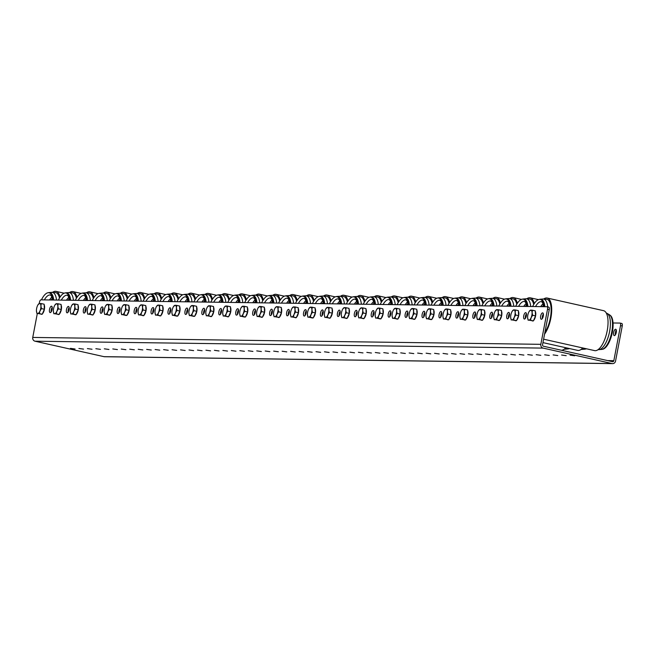 <?xml version="1.0" encoding="UTF-8"?>
<svg xmlns="http://www.w3.org/2000/svg" width="655" height="655" viewBox="0 0 655 655"><rect width="100%" height="100%" fill="white"/><g stroke="black" fill="none" stroke-linecap="round" stroke-linejoin="round"><path stroke-width="0.98" d="M615.585 329.236A3.259 1.269 102.6 0 1 615.692 329.244A3.259 1.269 102.6 0 1 616.249 332.576A3.259 1.269 102.6 0 1 614.365 335.622A3.259 1.269 102.6 0 1 614.267 335.614A3.259 1.269 102.6 0 1 613.71 332.281A3.259 1.269 102.6 0 1 615.585 329.236M541.366 319.272A3.259 1.269 -77.4 0 0 543.241 316.218A3.259 1.269 -77.4 0 0 542.684 312.885A3.259 1.269 -77.4 0 0 542.586 312.877A3.259 1.269 -77.4 0 0 540.702 315.923A3.259 1.269 -77.4 0 0 541.259 319.255A3.259 1.269 -77.4 0 0 541.366 319.272M524.426 319.042A3.259 1.269 -77.4 0 0 526.309 315.988A3.259 1.269 -77.4 0 0 525.752 312.656A3.259 1.269 -77.4 0 0 525.646 312.648A3.259 1.269 -77.4 0 0 523.771 315.694A3.259 1.269 -77.4 0 0 524.327 319.026A3.259 1.269 -77.4 0 0 524.426 319.042M507.494 318.805A3.259 1.269 -77.4 0 0 509.369 315.759A3.259 1.269 -77.4 0 0 508.812 312.427A3.259 1.269 -77.4 0 0 508.714 312.419A3.259 1.269 -77.4 0 0 506.831 315.464A3.259 1.269 -77.4 0 0 507.388 318.797A3.259 1.269 -77.4 0 0 507.494 318.805M490.554 318.576A3.259 1.269 -77.4 0 0 492.437 315.53A3.259 1.269 -77.4 0 0 491.88 312.198A3.259 1.269 -77.4 0 0 491.774 312.189A3.259 1.269 -77.4 0 0 489.899 315.235A3.259 1.269 -77.4 0 0 490.456 318.567A3.259 1.269 -77.4 0 0 490.554 318.576M473.622 318.346A3.259 1.269 -77.4 0 0 475.497 315.301A3.259 1.269 -77.4 0 0 474.941 311.968A3.259 1.269 -77.4 0 0 474.842 311.96A3.259 1.269 -77.4 0 0 472.959 315.006A3.259 1.269 -77.4 0 0 473.516 318.338A3.259 1.269 -77.4 0 0 473.622 318.346M456.682 318.117A3.259 1.269 -77.4 0 0 458.566 315.071A3.259 1.269 -77.4 0 0 458.009 311.739A3.259 1.269 -77.4 0 0 457.902 311.731A3.259 1.269 -77.4 0 0 456.027 314.777A3.259 1.269 -77.4 0 0 456.584 318.109A3.259 1.269 -77.4 0 0 456.682 318.117M439.751 317.888A3.259 1.269 -77.4 0 0 441.626 314.842A3.259 1.269 -77.4 0 0 441.069 311.51A3.259 1.269 -77.4 0 0 440.971 311.502A3.259 1.269 -77.4 0 0 439.087 314.547A3.259 1.269 -77.4 0 0 439.644 317.88A3.259 1.269 -77.4 0 0 439.751 317.888M422.811 317.659A3.259 1.269 -77.4 0 0 424.694 314.613A3.259 1.269 -77.4 0 0 424.137 311.281A3.259 1.269 -77.4 0 0 424.031 311.264A3.259 1.269 -77.4 0 0 422.156 314.318A3.259 1.269 -77.4 0 0 422.712 317.65A3.259 1.269 -77.4 0 0 422.811 317.659M405.879 317.429A3.259 1.269 -77.4 0 0 407.754 314.384A3.259 1.269 -77.4 0 0 407.197 311.051A3.259 1.269 -77.4 0 0 407.099 311.035A3.259 1.269 -77.4 0 0 405.216 314.089A3.259 1.269 -77.4 0 0 405.772 317.421A3.259 1.269 -77.4 0 0 405.879 317.429M388.939 317.2A3.259 1.269 -77.4 0 0 390.822 314.154A3.259 1.269 -77.4 0 0 390.265 310.822A3.259 1.269 -77.4 0 0 390.159 310.806A3.259 1.269 -77.4 0 0 388.284 313.86A3.259 1.269 -77.4 0 0 388.841 317.184A3.259 1.269 -77.4 0 0 388.939 317.2M372.007 316.971A3.259 1.269 -77.4 0 0 373.882 313.925A3.259 1.269 -77.4 0 0 373.325 310.593A3.259 1.269 -77.4 0 0 373.227 310.576A3.259 1.269 -77.4 0 0 371.344 313.622A3.259 1.269 -77.4 0 0 371.901 316.954A3.259 1.269 -77.4 0 0 372.007 316.971M355.067 316.742A3.259 1.269 -77.4 0 0 356.95 313.696A3.259 1.269 -77.4 0 0 356.394 310.364A3.259 1.269 -77.4 0 0 356.287 310.347A3.259 1.269 -77.4 0 0 354.412 313.393A3.259 1.269 -77.4 0 0 354.969 316.725A3.259 1.269 -77.4 0 0 355.067 316.742M338.136 316.512A3.259 1.269 -77.4 0 0 340.01 313.458A3.259 1.269 -77.4 0 0 339.454 310.134A3.259 1.269 -77.4 0 0 339.356 310.118A3.259 1.269 -77.4 0 0 337.472 313.164A3.259 1.269 -77.4 0 0 338.029 316.496A3.259 1.269 -77.4 0 0 338.136 316.512M321.196 316.283A3.259 1.269 -77.4 0 0 323.079 313.229A3.259 1.269 -77.4 0 0 322.522 309.897A3.259 1.269 -77.4 0 0 322.416 309.889A3.259 1.269 -77.4 0 0 320.541 312.934A3.259 1.269 -77.4 0 0 321.097 316.267A3.259 1.269 -77.4 0 0 321.196 316.283M304.264 316.054A3.259 1.269 -77.4 0 0 306.139 313A3.259 1.269 -77.4 0 0 305.582 309.668A3.259 1.269 -77.4 0 0 305.484 309.659A3.259 1.269 -77.4 0 0 303.601 312.705A3.259 1.269 -77.4 0 0 304.157 316.037A3.259 1.269 -77.4 0 0 304.264 316.054M287.324 315.816A3.259 1.269 -77.4 0 0 289.207 312.771A3.259 1.269 -77.4 0 0 288.65 309.438A3.259 1.269 -77.4 0 0 288.544 309.43A3.259 1.269 -77.4 0 0 286.669 312.476A3.259 1.269 -77.4 0 0 287.218 315.808A3.259 1.269 -77.4 0 0 287.324 315.816M270.392 315.587A3.259 1.269 -77.4 0 0 272.267 312.541A3.259 1.269 -77.4 0 0 271.71 309.209A3.259 1.269 -77.4 0 0 271.612 309.201A3.259 1.269 -77.4 0 0 269.729 312.247A3.259 1.269 -77.4 0 0 270.286 315.579A3.259 1.269 -77.4 0 0 270.392 315.587M253.452 315.358A3.259 1.269 -77.4 0 0 255.335 312.312A3.259 1.269 -77.4 0 0 254.779 308.98A3.259 1.269 -77.4 0 0 254.672 308.972A3.259 1.269 -77.4 0 0 252.797 312.017A3.259 1.269 -77.4 0 0 253.346 315.35A3.259 1.269 -77.4 0 0 253.452 315.358M236.52 315.129A3.259 1.269 -77.4 0 0 238.395 312.083A3.259 1.269 -77.4 0 0 237.839 308.751A3.259 1.269 -77.4 0 0 237.74 308.742A3.259 1.269 -77.4 0 0 235.857 311.788A3.259 1.269 -77.4 0 0 236.414 315.12A3.259 1.269 -77.4 0 0 236.52 315.129M219.581 314.899A3.259 1.269 -77.4 0 0 221.464 311.854A3.259 1.269 -77.4 0 0 220.907 308.521A3.259 1.269 -77.4 0 0 220.8 308.513A3.259 1.269 -77.4 0 0 218.917 311.559A3.259 1.269 -77.4 0 0 219.474 314.891A3.259 1.269 -77.4 0 0 219.581 314.899M202.649 314.67A3.259 1.269 -77.4 0 0 204.524 311.624A3.259 1.269 -77.4 0 0 203.967 308.292A3.259 1.269 -77.4 0 0 203.861 308.284A3.259 1.269 -77.4 0 0 201.986 311.33A3.259 1.269 -77.4 0 0 202.542 314.662A3.259 1.269 -77.4 0 0 202.649 314.67M185.709 314.441A3.259 1.269 -77.4 0 0 187.592 311.395A3.259 1.269 -77.4 0 0 187.035 308.063A3.259 1.269 -77.4 0 0 186.929 308.046A3.259 1.269 -77.4 0 0 185.046 311.1A3.259 1.269 -77.4 0 0 185.602 314.433A3.259 1.269 -77.4 0 0 185.709 314.441M168.777 314.212A3.259 1.269 -77.4 0 0 170.652 311.166A3.259 1.269 -77.4 0 0 170.095 307.834A3.259 1.269 -77.4 0 0 169.989 307.817A3.259 1.269 -77.4 0 0 168.114 310.871A3.259 1.269 -77.4 0 0 168.671 314.203A3.259 1.269 -77.4 0 0 168.777 314.212M151.837 313.982A3.259 1.269 -77.4 0 0 153.72 310.937A3.259 1.269 -77.4 0 0 153.164 307.604A3.259 1.269 -77.4 0 0 153.057 307.588A3.259 1.269 -77.4 0 0 151.174 310.642A3.259 1.269 -77.4 0 0 151.731 313.966A3.259 1.269 -77.4 0 0 151.837 313.982M134.897 313.753A3.259 1.269 -77.4 0 0 136.78 310.707A3.259 1.269 -77.4 0 0 136.224 307.375A3.259 1.269 -77.4 0 0 136.117 307.359A3.259 1.269 -77.4 0 0 134.242 310.404A3.259 1.269 -77.4 0 0 134.799 313.737A3.259 1.269 -77.4 0 0 134.897 313.753M117.966 313.524A3.259 1.269 -77.4 0 0 119.849 310.478A3.259 1.269 -77.4 0 0 119.292 307.146A3.259 1.269 -77.4 0 0 119.185 307.13A3.259 1.269 -77.4 0 0 117.302 310.175A3.259 1.269 -77.4 0 0 117.859 313.508A3.259 1.269 -77.4 0 0 117.966 313.524M101.026 313.295A3.259 1.269 -77.4 0 0 102.909 310.241A3.259 1.269 -77.4 0 0 102.352 306.917A3.259 1.269 -77.4 0 0 102.245 306.9A3.259 1.269 -77.4 0 0 100.371 309.946A3.259 1.269 -77.4 0 0 100.927 313.278A3.259 1.269 -77.4 0 0 101.026 313.295M84.094 313.065A3.259 1.269 -77.4 0 0 85.969 310.011A3.259 1.269 -77.4 0 0 85.42 306.679A3.259 1.269 -77.4 0 0 85.314 306.671A3.259 1.269 -77.4 0 0 83.431 309.717A3.259 1.269 -77.4 0 0 83.987 313.049A3.259 1.269 -77.4 0 0 84.094 313.065M67.154 312.836A3.259 1.269 -77.4 0 0 69.037 309.782A3.259 1.269 -77.4 0 0 68.48 306.45A3.259 1.269 -77.4 0 0 68.374 306.442A3.259 1.269 -77.4 0 0 66.499 309.488A3.259 1.269 -77.4 0 0 67.056 312.82A3.259 1.269 -77.4 0 0 67.154 312.836M50.222 312.599A3.259 1.269 -77.4 0 0 52.097 309.553A3.259 1.269 -77.4 0 0 51.54 306.221A3.259 1.269 -77.4 0 0 51.442 306.212A3.259 1.269 -77.4 0 0 49.559 309.258A3.259 1.269 -77.4 0 0 50.116 312.591A3.259 1.269 -77.4 0 0 50.222 312.599M574.697 355.788L570.063 355.141L574.697 355.788M566.223 355.673L561.597 355.026L566.223 355.673M557.757 355.559L553.123 354.912L557.757 355.559M549.291 355.444L544.657 354.797L549.291 355.444M540.825 355.329L536.191 354.683L540.825 355.329M532.351 355.215L527.725 354.568L532.351 355.215M523.885 355.1L519.251 354.453L523.885 355.1M515.419 354.985L510.785 354.339L515.419 354.985M506.954 354.871L502.319 354.224L506.954 354.871M498.48 354.756L493.854 354.109L498.48 354.756M490.014 354.642L485.38 353.995L490.014 354.642M481.548 354.527L476.914 353.88L481.548 354.527M473.082 354.412L468.448 353.765L473.082 354.412M464.608 354.298L459.982 353.651L464.608 354.298M456.142 354.183L451.508 353.536L456.142 354.183M447.676 354.068L443.042 353.422L447.676 354.068M439.21 353.954L434.576 353.307L439.21 353.954M430.736 353.839L426.11 353.192L430.736 353.839M422.27 353.725L417.636 353.078L422.27 353.725M413.804 353.61L409.17 352.963L413.804 353.61M405.339 353.495L400.704 352.849L405.339 353.495M396.865 353.381L392.23 352.734L396.865 353.381M388.399 353.266L383.764 352.619L388.399 353.266M379.933 353.151L375.299 352.505L379.933 353.151M371.467 353.037L366.833 352.39L371.467 353.037M362.993 352.922L358.359 352.275L362.993 352.922M354.527 352.808L349.893 352.153L354.527 352.808M346.061 352.693L341.427 352.038L346.061 352.693M337.595 352.57L332.961 351.923L337.595 352.57M329.121 352.456L324.487 351.809L329.121 352.456M320.655 352.341L316.021 351.694L320.655 352.341M312.189 352.226L307.555 351.579L312.189 352.226M303.715 352.112L299.089 351.465L303.715 352.112M295.249 351.997L290.615 351.35L295.249 351.997M286.784 351.882L282.149 351.236L286.784 351.882M278.318 351.768L273.684 351.121L278.318 351.768M269.844 351.653L265.218 351.006L269.844 351.653M261.378 351.538L256.744 350.892L261.378 351.538M252.912 351.424L248.278 350.777L252.912 351.424M244.446 351.309L239.812 350.662L244.446 351.309M235.972 351.195L231.346 350.548L235.972 351.195M227.506 351.08L222.872 350.433L227.506 351.08M219.04 350.965L214.406 350.319L219.04 350.965M210.574 350.851L205.94 350.204L210.574 350.851M202.1 350.736L197.474 350.089L202.1 350.736M193.634 350.622L189 349.975L193.634 350.622M185.168 350.507L180.534 349.86L185.168 350.507M176.703 350.392L172.069 349.745L176.703 350.392M168.229 350.278L163.594 349.631L168.229 350.278M159.763 350.163L155.129 349.516L159.763 350.163M151.297 350.048L146.663 349.402L151.297 350.048M142.831 349.934L138.197 349.287L142.831 349.934M134.357 349.819L129.723 349.172L134.357 349.819M125.891 349.704L121.257 349.058L125.891 349.704M117.425 349.59L112.791 348.935L117.425 349.59M108.959 349.475L104.325 348.82L108.959 349.475M100.485 349.352L95.851 348.706L100.485 349.352M92.019 349.238L87.385 348.591L92.019 349.238M83.553 349.123L78.919 348.476L83.553 349.123M75.079 349.009L70.453 348.362L75.079 349.009M104.006 356.664L612.081 363.558A3.201 2.939 90.8 0 0 612.638 363.623L104.563 356.729A3.201 2.939 -89.2 0 1 104.006 356.664L35.026 341.206A3.201 2.939 -89.2 0 1 32.75 337.431L37.294 313.63M612.081 363.558L543.11 348.108L35.026 341.206M612.638 363.623A3.201 2.939 90.8 0 0 615.553 361.069L622.25 325.977L620.522 325.592L613.833 360.684A1.277 1.171 90.8 0 1 612.441 361.675L543.462 346.225A1.277 1.171 90.8 0 1 542.553 344.71L549.25 309.627L547.523 309.234L540.833 344.325A3.201 2.939 90.8 0 0 543.11 348.108M39.226 303.462L39.447 302.34A2.563 0.999 -77.4 0 1 40.938 299.851L546.982 306.72A2.563 0.999 -77.4 0 1 547.064 306.728L548.792 307.113A2.563 0.999 102.6 0 1 549.25 309.627M547.523 309.234A2.563 0.999 -77.4 0 0 547.064 306.728M52.203 307.31A3.259 1.269 -77.4 0 0 51.18 311.895M547.146 306.753L548.71 307.105A2.563 0.999 102.6 0 1 548.792 307.113M69.143 307.539A3.259 1.269 -77.4 0 0 68.12 312.124M86.075 307.768A3.259 1.269 -77.4 0 0 85.052 312.353M103.015 307.997A3.259 1.269 -77.4 0 0 101.992 312.582M119.947 308.227A3.259 1.269 -77.4 0 0 118.923 312.812M136.887 308.456A3.259 1.269 -77.4 0 0 135.863 313.041M153.819 308.685A3.259 1.269 -77.4 0 0 152.795 313.27M170.758 308.914A3.259 1.269 -77.4 0 0 169.735 313.499M187.69 309.152A3.259 1.269 -77.4 0 0 186.667 313.729M204.63 309.381A3.259 1.269 -77.4 0 0 203.607 313.958M221.57 309.61A3.259 1.269 -77.4 0 0 220.538 314.187M238.502 309.84A3.259 1.269 -77.4 0 0 237.478 314.416M255.442 310.069A3.259 1.269 -77.4 0 0 254.41 314.646M272.374 310.298A3.259 1.269 -77.4 0 0 271.35 314.875M289.313 310.527A3.259 1.269 -77.4 0 0 288.282 315.112M306.245 310.757A3.259 1.269 -77.4 0 0 305.222 315.342M323.185 310.986A3.259 1.269 -77.4 0 0 322.154 315.571M340.117 311.215A3.259 1.269 -77.4 0 0 339.094 315.8M357.057 311.444A3.259 1.269 -77.4 0 0 356.025 316.029M373.989 311.674A3.259 1.269 -77.4 0 0 372.965 316.259M390.929 311.903A3.259 1.269 -77.4 0 0 389.897 316.488M407.86 312.132A3.259 1.269 -77.4 0 0 406.837 316.717M424.8 312.369A3.259 1.269 -77.4 0 0 423.769 316.946M441.732 312.599A3.259 1.269 -77.4 0 0 440.709 317.176M458.672 312.828A3.259 1.269 -77.4 0 0 457.64 317.405M475.604 313.057A3.259 1.269 -77.4 0 0 474.58 317.634M492.544 313.286A3.259 1.269 -77.4 0 0 491.512 317.863M509.475 313.516A3.259 1.269 -77.4 0 0 508.452 318.093M526.415 313.745A3.259 1.269 -77.4 0 0 525.384 318.33M543.347 313.974A3.259 1.269 -77.4 0 0 542.324 318.559M620.146 323.111L621.71 323.455A2.563 0.999 102.6 0 1 621.792 323.472A2.563 0.999 102.6 0 1 622.25 325.977M616.355 330.333A3.259 1.269 -77.4 0 0 615.323 334.91M620.522 325.592A2.563 0.999 -77.4 0 0 620.072 323.079A2.563 0.999 -77.4 0 0 619.99 323.071L613.047 322.981M41.764 314.236A5.117 1.998 102.6 0 1 41.404 314.302A5.117 1.998 102.6 0 1 41.24 314.285A5.117 1.998 102.6 0 1 41.093 314.236M44.18 304.911A5.117 1.998 102.6 0 1 44.384 309.389A5.117 1.998 102.6 0 1 42.436 313.77M41.224 303.56L39.644 303.453A5.117 1.998 102.6 0 1 40.921 305.983L41.224 303.56L44.147 304.215L44.368 309.25L42.231 314.244L37.728 313.483A5.117 1.998 102.6 0 1 36.492 311.543A5.117 1.998 102.6 0 1 36.443 310.953A5.117 1.998 102.6 0 1 37.401 305.934A5.117 1.998 -77.4 0 1 38.015 304.755L38.055 304.69M39.963 311.002A5.117 1.998 102.6 0 1 37.728 313.483L39.308 313.589L39.963 311.002L41.445 308.595L40.921 305.983A5.117 1.998 102.6 0 1 39.963 311.002M38.113 304.6L39.644 303.453A5.117 1.998 -77.4 0 0 38.015 304.755M36.443 310.953L36.967 313.557M42.231 314.244L39.308 313.589M44.368 309.25L41.445 308.595M48.273 292.711A17.914 6.984 102.6 0 1 49.019 292.564A17.914 6.984 102.6 0 1 53.694 300.023M41.453 299.859A17.595 6.861 102.6 0 1 49.084 292.769A17.595 6.861 102.6 0 1 52.834 300.015M49.436 292.875A17.595 6.861 102.6 0 1 49.805 292.932A17.595 6.861 102.6 0 1 53.538 300.023M52.613 292.302A20.469 7.983 102.6 0 1 56.035 291.377A20.469 7.983 102.6 0 1 60.006 297.206M53.604 292.891A19.192 7.483 102.6 0 1 59.466 298.066M65.205 292.941A17.914 6.984 102.6 0 1 65.959 292.793A17.914 6.984 102.6 0 1 70.634 300.252M58.393 300.088A17.595 6.861 102.6 0 1 66.016 292.998A17.595 6.861 102.6 0 1 69.774 300.244M66.376 293.104A17.595 6.861 102.6 0 1 66.736 293.162A17.595 6.861 102.6 0 1 70.47 300.252M69.545 292.531A20.469 7.983 102.6 0 1 72.975 291.606A20.469 7.983 102.6 0 1 76.938 297.435M70.535 293.121A19.192 7.483 102.6 0 1 76.406 298.295M82.145 293.17A17.914 6.984 102.6 0 1 82.89 293.022A17.914 6.984 102.6 0 1 87.565 300.481M75.333 300.317A17.595 6.861 102.6 0 1 82.956 293.227A17.595 6.861 102.6 0 1 86.706 300.473M83.308 293.334A17.595 6.861 102.6 0 1 83.676 293.391A17.595 6.861 102.6 0 1 87.41 300.481M86.485 292.76A20.469 7.983 102.6 0 1 89.907 291.835A20.469 7.983 102.6 0 1 93.878 297.665M87.475 293.35A19.192 7.483 102.6 0 1 93.346 298.524M99.085 293.399A17.914 6.984 102.6 0 1 99.83 293.252A17.914 6.984 102.6 0 1 104.505 300.71M92.265 300.547A17.595 6.861 102.6 0 1 99.896 293.456A17.595 6.861 102.6 0 1 103.646 300.702M100.248 293.563A17.595 6.861 102.6 0 1 100.608 293.62A17.595 6.861 102.6 0 1 104.35 300.71M103.424 292.99A20.469 7.983 102.6 0 1 106.847 292.065A20.469 7.983 102.6 0 1 110.81 297.894M104.407 293.579A19.192 7.483 102.6 0 1 110.277 298.754M116.017 293.628A17.914 6.984 102.6 0 1 116.762 293.481A17.914 6.984 102.6 0 1 121.437 300.94M109.205 300.776A17.595 6.861 102.6 0 1 116.827 293.686A17.595 6.861 102.6 0 1 120.577 300.932M117.188 293.792A17.595 6.861 102.6 0 1 117.548 293.849A17.595 6.861 102.6 0 1 121.281 300.94M120.356 293.219A20.469 7.983 102.6 0 1 123.787 292.294A20.469 7.983 102.6 0 1 127.75 298.123M121.347 293.808A19.192 7.483 102.6 0 1 127.217 298.983M132.957 293.858A17.914 6.984 102.6 0 1 133.702 293.71A17.914 6.984 102.6 0 1 138.377 301.169M126.137 301.005A17.595 6.861 102.6 0 1 133.767 293.915A17.595 6.861 102.6 0 1 137.517 301.161M134.119 294.021A17.595 6.861 102.6 0 1 134.488 294.079A17.595 6.861 102.6 0 1 138.221 301.169M137.296 293.448A20.469 7.983 102.6 0 1 140.719 292.523A20.469 7.983 102.6 0 1 144.689 298.352M138.287 294.038A19.192 7.483 102.6 0 1 144.157 299.212M149.889 294.095A17.914 6.984 102.6 0 1 150.642 293.939A17.914 6.984 102.6 0 1 155.317 301.398M143.077 301.235A17.595 6.861 102.6 0 1 150.707 294.152A17.595 6.861 102.6 0 1 154.457 301.39M151.059 294.251A17.595 6.861 102.6 0 1 151.42 294.308A17.595 6.861 102.6 0 1 155.161 301.398M154.236 293.677A20.469 7.983 102.6 0 1 157.659 292.752A20.469 7.983 102.6 0 1 161.621 298.582M155.219 294.267A19.192 7.483 102.6 0 1 161.089 299.441M166.828 294.324A17.914 6.984 102.6 0 1 167.574 294.169A17.914 6.984 102.6 0 1 172.249 301.627M160.017 301.464A17.595 6.861 102.6 0 1 167.639 294.382A17.595 6.861 102.6 0 1 171.389 301.619M167.991 294.48A17.595 6.861 102.6 0 1 168.36 294.537A17.595 6.861 102.6 0 1 172.093 301.627M171.168 293.907A20.469 7.983 102.6 0 1 174.59 292.99A20.469 7.983 102.6 0 1 178.561 298.811M172.159 294.496A19.192 7.483 102.6 0 1 178.029 299.671M183.768 294.553A17.914 6.984 102.6 0 1 184.513 294.398A17.914 6.984 102.6 0 1 189.189 301.865M176.948 301.693A17.595 6.861 102.6 0 1 184.579 294.611A17.595 6.861 102.6 0 1 188.329 301.849M184.931 294.717A17.595 6.861 102.6 0 1 185.299 294.766A17.595 6.861 102.6 0 1 189.033 301.857M188.108 294.136A20.469 7.983 102.6 0 1 191.53 293.219A20.469 7.983 102.6 0 1 195.501 299.04M189.099 294.734A19.192 7.483 102.6 0 1 194.961 299.9M200.7 294.783A17.914 6.984 102.6 0 1 201.453 294.627A17.914 6.984 102.6 0 1 206.128 302.094M193.888 301.922A17.595 6.861 102.6 0 1 201.511 294.84A17.595 6.861 102.6 0 1 205.269 302.078M201.871 294.947A17.595 6.861 102.6 0 1 202.231 294.996A17.595 6.861 102.6 0 1 205.965 302.086M205.04 294.365A20.469 7.983 102.6 0 1 208.47 293.448A20.469 7.983 102.6 0 1 212.433 299.269M206.03 294.963A19.192 7.483 102.6 0 1 211.901 300.129M217.64 295.012A17.914 6.984 102.6 0 1 218.385 294.856A17.914 6.984 102.6 0 1 223.06 302.323M210.828 302.151A17.595 6.861 102.6 0 1 218.451 295.069A17.595 6.861 102.6 0 1 222.201 302.307M218.803 295.176A17.595 6.861 102.6 0 1 219.171 295.225A17.595 6.861 102.6 0 1 222.905 302.315M221.98 294.594A20.469 7.983 102.6 0 1 225.402 293.677A20.469 7.983 102.6 0 1 229.373 299.499M222.97 295.192A19.192 7.483 102.6 0 1 228.841 300.358M234.58 295.241A17.914 6.984 102.6 0 1 235.325 295.094A17.914 6.984 102.6 0 1 240 302.553M227.76 302.381A17.595 6.861 102.6 0 1 235.391 295.299A17.595 6.861 102.6 0 1 239.14 302.536M235.743 295.405A17.595 6.861 102.6 0 1 236.103 295.462A17.595 6.861 102.6 0 1 239.845 302.544M238.919 294.832A20.469 7.983 102.6 0 1 242.342 293.907A20.469 7.983 102.6 0 1 246.305 299.728M239.902 295.421A19.192 7.483 102.6 0 1 245.772 300.588M251.512 295.471A17.914 6.984 102.6 0 1 252.257 295.323A17.914 6.984 102.6 0 1 256.932 302.782M244.7 302.618A17.595 6.861 102.6 0 1 252.322 295.528A17.595 6.861 102.6 0 1 256.072 302.766M252.683 295.634A17.595 6.861 102.6 0 1 253.043 295.692A17.595 6.861 102.6 0 1 256.776 302.782M255.851 295.061A20.469 7.983 102.6 0 1 259.274 294.136A20.469 7.983 102.6 0 1 263.244 299.965M256.842 295.651A19.192 7.483 102.6 0 1 262.712 300.825M268.452 295.7A17.914 6.984 102.6 0 1 269.197 295.552A17.914 6.984 102.6 0 1 273.872 303.011M261.632 302.847A17.595 6.861 102.6 0 1 269.262 295.757A17.595 6.861 102.6 0 1 273.012 302.995M269.614 295.863A17.595 6.861 102.6 0 1 269.983 295.921A17.595 6.861 102.6 0 1 273.716 303.011M272.791 295.29A20.469 7.983 102.6 0 1 276.214 294.365A20.469 7.983 102.6 0 1 280.184 300.195M273.782 295.88A19.192 7.483 102.6 0 1 279.652 301.054M285.383 295.929A17.914 6.984 102.6 0 1 286.137 295.782A17.914 6.984 102.6 0 1 290.812 303.24M278.572 303.077A17.595 6.861 102.6 0 1 286.202 295.986A17.595 6.861 102.6 0 1 289.952 303.232M286.554 296.093A17.595 6.861 102.6 0 1 286.915 296.15A17.595 6.861 102.6 0 1 290.656 303.24M289.731 295.52A20.469 7.983 102.6 0 1 293.153 294.594A20.469 7.983 102.6 0 1 297.116 300.424M290.714 296.109A19.192 7.483 102.6 0 1 296.584 301.284M302.323 296.158A17.914 6.984 102.6 0 1 303.069 296.011A17.914 6.984 102.6 0 1 307.744 303.47M295.511 303.306A17.595 6.861 102.6 0 1 303.134 296.216A17.595 6.861 102.6 0 1 306.884 303.462M303.486 296.322A17.595 6.861 102.6 0 1 303.854 296.379A17.595 6.861 102.6 0 1 307.588 303.47M306.663 295.749A20.469 7.983 102.6 0 1 310.085 294.824A20.469 7.983 102.6 0 1 314.056 300.653M307.654 296.338A19.192 7.483 102.6 0 1 313.524 301.513M319.263 296.387A17.914 6.984 102.6 0 1 320.008 296.24A17.914 6.984 102.6 0 1 324.683 303.699M312.443 303.535A17.595 6.861 102.6 0 1 320.074 296.445A17.595 6.861 102.6 0 1 323.824 303.691M320.426 296.551A17.595 6.861 102.6 0 1 320.794 296.609A17.595 6.861 102.6 0 1 324.528 303.699M323.603 295.978A20.469 7.983 102.6 0 1 327.025 295.053A20.469 7.983 102.6 0 1 330.996 300.882M324.585 296.568A19.192 7.483 102.6 0 1 330.456 301.742M336.195 296.617A17.914 6.984 102.6 0 1 336.94 296.469A17.914 6.984 102.6 0 1 341.623 303.928M329.383 303.764A17.595 6.861 102.6 0 1 337.006 296.674A17.595 6.861 102.6 0 1 340.764 303.92M337.366 296.781A17.595 6.861 102.6 0 1 337.726 296.838A17.595 6.861 102.6 0 1 341.46 303.928M340.534 296.207A20.469 7.983 102.6 0 1 343.965 295.282A20.469 7.983 102.6 0 1 347.928 301.112M341.525 296.797A19.192 7.483 102.6 0 1 347.396 301.971M353.135 296.846A17.914 6.984 102.6 0 1 353.88 296.699A17.914 6.984 102.6 0 1 358.555 304.157M346.323 303.994A17.595 6.861 102.6 0 1 353.946 296.903A17.595 6.861 102.6 0 1 357.695 304.149M354.298 297.01A17.595 6.861 102.6 0 1 354.666 297.067A17.595 6.861 102.6 0 1 358.4 304.157M357.474 296.437A20.469 7.983 102.6 0 1 360.897 295.511A20.469 7.983 102.6 0 1 364.868 301.341M358.465 297.026A19.192 7.483 102.6 0 1 364.336 302.201M370.075 297.075A17.914 6.984 102.6 0 1 370.82 296.928A17.914 6.984 102.6 0 1 375.495 304.387M363.255 304.223A17.595 6.861 102.6 0 1 370.886 297.133A17.595 6.861 102.6 0 1 374.635 304.378M371.238 297.239A17.595 6.861 102.6 0 1 371.598 297.296A17.595 6.861 102.6 0 1 375.34 304.387M374.414 296.666A20.469 7.983 102.6 0 1 377.837 295.741A20.469 7.983 102.6 0 1 381.799 301.57M375.397 297.255A19.192 7.483 102.6 0 1 381.267 302.43M387.007 297.313A17.914 6.984 102.6 0 1 387.752 297.157A17.914 6.984 102.6 0 1 392.427 304.616M380.195 304.452A17.595 6.861 102.6 0 1 387.817 297.37A17.595 6.861 102.6 0 1 391.567 304.608M388.178 297.468A17.595 6.861 102.6 0 1 388.538 297.526A17.595 6.861 102.6 0 1 392.271 304.616M391.346 296.895A20.469 7.983 102.6 0 1 394.769 295.97A20.469 7.983 102.6 0 1 398.739 301.799M392.337 297.485A19.192 7.483 102.6 0 1 398.207 302.659M403.947 297.542A17.914 6.984 102.6 0 1 404.692 297.386A17.914 6.984 102.6 0 1 409.367 304.845M397.127 304.681A17.595 6.861 102.6 0 1 404.757 297.599A17.595 6.861 102.6 0 1 408.507 304.837M405.109 297.697A17.595 6.861 102.6 0 1 405.478 297.755A17.595 6.861 102.6 0 1 409.211 304.845M408.286 297.124A20.469 7.983 102.6 0 1 411.708 296.207A20.469 7.983 102.6 0 1 415.679 302.029M409.277 297.714A19.192 7.483 102.6 0 1 415.147 302.888M420.878 297.771A17.914 6.984 102.6 0 1 421.632 297.616A17.914 6.984 102.6 0 1 426.307 305.083M414.066 304.911A17.595 6.861 102.6 0 1 421.697 297.828A17.595 6.861 102.6 0 1 425.447 305.066M422.049 297.935A17.595 6.861 102.6 0 1 422.409 297.984A17.595 6.861 102.6 0 1 426.151 305.074M425.226 297.354A20.469 7.983 102.6 0 1 428.648 296.437A20.469 7.983 102.6 0 1 432.611 302.258M426.208 297.951A19.192 7.483 102.6 0 1 432.079 303.118M437.818 298A17.914 6.984 102.6 0 1 438.563 297.845A17.914 6.984 102.6 0 1 443.238 305.312M431.006 305.14A17.595 6.861 102.6 0 1 438.629 298.058A17.595 6.861 102.6 0 1 442.379 305.296M438.981 298.164A17.595 6.861 102.6 0 1 439.349 298.213A17.595 6.861 102.6 0 1 443.083 305.304M442.158 297.583A20.469 7.983 102.6 0 1 445.58 296.666A20.469 7.983 102.6 0 1 449.551 302.487M443.148 298.181A19.192 7.483 102.6 0 1 449.019 303.347M454.758 298.23A17.914 6.984 102.6 0 1 455.503 298.074A17.914 6.984 102.6 0 1 460.178 305.541M447.938 305.369A17.595 6.861 102.6 0 1 455.569 298.287A17.595 6.861 102.6 0 1 459.319 305.525M455.921 298.393A17.595 6.861 102.6 0 1 456.289 298.443A17.595 6.861 102.6 0 1 460.023 305.533M459.098 297.812A20.469 7.983 102.6 0 1 462.52 296.895A20.469 7.983 102.6 0 1 466.483 302.716M460.08 298.41A19.192 7.483 102.6 0 1 465.951 303.576M471.69 298.459A17.914 6.984 102.6 0 1 472.435 298.312A17.914 6.984 102.6 0 1 477.118 305.77M464.878 305.598A17.595 6.861 102.6 0 1 472.501 298.516A17.595 6.861 102.6 0 1 476.259 305.754M472.861 298.623A17.595 6.861 102.6 0 1 473.221 298.68A17.595 6.861 102.6 0 1 476.955 305.77M476.029 298.05A20.469 7.983 102.6 0 1 479.46 297.124A20.469 7.983 102.6 0 1 483.423 302.946M477.02 298.639A19.192 7.483 102.6 0 1 482.891 303.814M488.63 298.688A17.914 6.984 102.6 0 1 489.375 298.541A17.914 6.984 102.6 0 1 494.05 306M481.818 305.836A17.595 6.861 102.6 0 1 489.441 298.745A17.595 6.861 102.6 0 1 493.19 305.983M489.793 298.852A17.595 6.861 102.6 0 1 490.161 298.909A17.595 6.861 102.6 0 1 493.895 306M492.969 298.279A20.469 7.983 102.6 0 1 496.392 297.354A20.469 7.983 102.6 0 1 500.363 303.183M493.96 298.868A19.192 7.483 102.6 0 1 499.831 304.043M505.57 298.917A17.914 6.984 102.6 0 1 506.315 298.77A17.914 6.984 102.6 0 1 510.99 306.229M498.75 306.065A17.595 6.861 102.6 0 1 506.38 298.975A17.595 6.861 102.6 0 1 510.13 306.221M506.733 299.081A17.595 6.861 102.6 0 1 507.093 299.139A17.595 6.861 102.6 0 1 510.834 306.229M569.236 348.501A17.914 6.984 102.6 0 1 567.729 348.968L564.135 349.23M569.531 348.566A17.595 6.861 102.6 0 1 568.475 348.82M509.909 298.508A20.469 7.983 102.6 0 1 513.332 297.583A20.469 7.983 102.6 0 1 517.294 303.412M510.892 299.098A19.192 7.483 102.6 0 1 516.762 304.272M565.814 347.731A20.469 7.983 102.6 0 1 561.343 350.228M522.502 299.147A17.914 6.984 102.6 0 1 523.247 298.999A17.914 6.984 102.6 0 1 527.922 306.458M515.69 306.294A17.595 6.861 102.6 0 1 523.312 299.204A17.595 6.861 102.6 0 1 527.062 306.45M523.664 299.31A17.595 6.861 102.6 0 1 524.033 299.368A17.595 6.861 102.6 0 1 527.766 306.458M586.168 348.73A17.914 6.984 102.6 0 1 584.669 349.197L581.075 349.459M586.462 348.796A17.595 6.861 102.6 0 1 585.414 349.049M526.841 298.737A20.469 7.983 102.6 0 1 530.263 297.812A20.469 7.983 102.6 0 1 534.234 303.642M527.832 299.327A19.192 7.483 102.6 0 1 533.702 304.501M582.754 347.961A20.469 7.983 102.6 0 1 577.644 350.384L542.954 342.614M609.985 315.186A17.595 6.861 102.6 0 1 612.368 332.151A17.595 6.861 102.6 0 1 602.346 349.279M598.989 349.647A18.7 7.295 102.6 0 0 609.617 331.438A18.7 7.295 102.6 0 0 607.111 313.418L609.379 314.727A17.914 6.984 102.6 0 1 611.778 331.987A17.914 6.984 102.6 0 1 601.601 349.426L598.007 349.688M539.442 299.376A17.914 6.984 102.6 0 1 540.187 299.229A17.914 6.984 102.6 0 1 544.862 306.687M532.621 306.524A17.595 6.861 102.6 0 1 540.252 299.433A17.595 6.861 102.6 0 1 544.002 306.679M540.604 299.54A17.595 6.861 102.6 0 1 540.973 299.597A17.595 6.861 102.6 0 1 544.706 306.687M543.781 298.967A20.469 7.983 102.6 0 1 547.203 298.041L603.533 310.666A20.469 7.983 102.6 0 1 607.193 330.75A20.469 7.983 102.6 0 1 594.584 350.613L543.609 339.192M547.203 298.041A20.469 7.983 102.6 0 1 550.855 318.125A20.469 7.983 102.6 0 1 544.583 334.075M544.772 299.556A19.192 7.483 102.6 0 1 550.347 318.125A19.192 7.483 102.6 0 1 544.886 332.47M615.348 334.877L615.741 330.718M615.659 334.337A4.331 1.687 -77.4 0 0 615.725 334.009A4.331 1.687 -77.4 0 0 615.856 331.389L615.847 331.291M58.704 314.465A5.117 1.998 102.6 0 1 58.344 314.531A5.117 1.998 102.6 0 1 58.18 314.515A5.117 1.998 102.6 0 1 58.025 314.465M61.111 305.14A5.117 1.998 102.6 0 1 61.316 309.619A5.117 1.998 102.6 0 1 59.376 313.999M58.164 303.789L56.576 303.683A5.117 1.998 102.6 0 1 57.861 306.212L58.164 303.789L61.087 304.444L61.3 309.479L59.171 314.474L54.668 313.712A5.117 1.998 102.6 0 1 53.432 311.772A5.117 1.998 102.6 0 1 53.383 311.182A5.117 1.998 102.6 0 1 54.34 306.163A5.117 1.998 -77.4 0 1 54.955 304.984L54.995 304.919M56.903 311.231A5.117 1.998 102.6 0 1 54.668 313.712L56.248 313.819L56.903 311.231L58.377 308.824L57.861 306.212A5.117 1.998 102.6 0 1 56.903 311.231M55.053 304.829L56.576 303.683A5.117 1.998 -77.4 0 0 54.955 304.984M53.383 311.182L53.898 313.786M59.171 314.474L56.248 313.819M61.3 309.479L58.377 308.824M75.636 314.695A5.117 1.998 102.6 0 1 75.284 314.768A5.117 1.998 102.6 0 1 75.12 314.744A5.117 1.998 102.6 0 1 74.965 314.695M78.051 305.369A5.117 1.998 102.6 0 1 78.256 309.848A5.117 1.998 102.6 0 1 76.316 314.228M75.096 304.026L73.516 303.912A5.117 1.998 102.6 0 1 74.793 306.442L75.096 304.026L78.019 304.681L78.24 309.709L76.111 314.703L71.6 313.941A5.117 1.998 102.6 0 1 70.372 312.001A5.117 1.998 102.6 0 1 70.322 311.412A5.117 1.998 102.6 0 1 71.272 306.401A5.117 1.998 -77.4 0 1 71.886 305.214L71.935 305.148M73.843 311.461A5.117 1.998 102.6 0 1 71.6 313.941L73.188 314.048L73.843 311.461L75.317 309.054L74.793 306.442A5.117 1.998 102.6 0 1 73.843 311.461M71.984 305.066L73.516 303.912A5.117 1.998 -77.4 0 0 71.886 305.214M70.322 311.412L70.838 314.015M76.111 314.703L73.188 314.048M78.24 309.709L75.317 309.054M92.576 314.924A5.117 1.998 102.6 0 1 92.216 314.998A5.117 1.998 102.6 0 1 92.052 314.973A5.117 1.998 102.6 0 1 91.896 314.924M94.991 305.598A5.117 1.998 102.6 0 1 95.196 310.077A5.117 1.998 102.6 0 1 93.247 314.457M92.036 304.256L90.447 304.141A5.117 1.998 102.6 0 1 91.733 306.671L92.036 304.256L94.959 304.911L95.171 309.938L93.043 314.932L88.54 314.171A5.117 1.998 102.6 0 1 87.303 312.23A5.117 1.998 102.6 0 1 87.254 311.641A5.117 1.998 102.6 0 1 88.212 306.63A5.117 1.998 -77.4 0 1 88.826 305.443L88.867 305.377M90.775 311.69A5.117 1.998 102.6 0 1 88.54 314.171L90.12 314.277L90.775 311.69L92.249 309.283L91.733 306.671A5.117 1.998 102.6 0 1 90.775 311.69M88.924 305.296L90.447 304.141A5.117 1.998 -77.4 0 0 88.826 305.443M87.254 311.641L87.778 314.244M93.043 314.932L90.12 314.277M95.171 309.938L92.249 309.283M109.516 315.153A5.117 1.998 102.6 0 1 109.156 315.227A5.117 1.998 102.6 0 1 108.992 315.202A5.117 1.998 102.6 0 1 108.836 315.153M111.923 305.828A5.117 1.998 102.6 0 1 112.128 310.306A5.117 1.998 102.6 0 1 110.187 314.687M108.976 304.485L107.387 304.378A5.117 1.998 102.6 0 1 108.673 306.908L108.976 304.485L111.899 305.14L112.111 310.167L109.983 315.161L105.471 314.4A5.117 1.998 102.6 0 1 104.243 312.46A5.117 1.998 102.6 0 1 104.194 311.87A5.117 1.998 102.6 0 1 105.152 306.859A5.117 1.998 -77.4 0 1 105.766 305.672L105.807 305.607M107.715 311.919A5.117 1.998 102.6 0 1 105.471 314.4L107.06 314.506L107.715 311.919L109.189 309.512L108.673 306.908A5.117 1.998 102.6 0 1 107.715 311.919M105.856 305.525L107.387 304.378A5.117 1.998 -77.4 0 0 105.766 305.672M104.194 311.87L104.71 314.474M109.983 315.161L107.06 314.506M112.111 310.167L109.189 309.512M126.448 315.382A5.117 1.998 102.6 0 1 126.087 315.456A5.117 1.998 102.6 0 1 125.932 315.432A5.117 1.998 102.6 0 1 125.776 315.382L122.411 314.629A5.117 1.998 102.6 0 1 121.183 312.689A5.117 1.998 102.6 0 1 121.134 312.099A5.117 1.998 102.6 0 1 122.084 307.089A5.117 1.998 -77.4 0 1 122.698 305.901L122.739 305.836M128.863 306.057A5.117 1.998 102.6 0 1 129.068 310.535A5.117 1.998 102.6 0 1 127.119 314.916M125.907 304.714L124.327 304.608A5.117 1.998 102.6 0 1 125.604 307.138L125.907 304.714L128.83 305.369L129.051 310.396L126.923 315.391L125.744 315.374M124.647 312.148A5.117 1.998 102.6 0 1 122.411 314.629L124 314.736L124.647 312.148L126.128 309.741L125.604 307.138A5.117 1.998 102.6 0 1 124.647 312.148M122.796 305.754L124.327 304.608A5.117 1.998 -77.4 0 0 122.698 305.901M121.134 312.099L121.65 314.703M126.923 315.391L124 314.736M129.051 310.396L126.128 309.741M143.388 315.62A5.117 1.998 102.6 0 1 143.027 315.685A5.117 1.998 102.6 0 1 142.864 315.669A5.117 1.998 102.6 0 1 142.708 315.612M145.795 306.286A5.117 1.998 102.6 0 1 145.999 310.765A5.117 1.998 102.6 0 1 144.059 315.145M142.847 304.943L141.259 304.837A5.117 1.998 102.6 0 1 142.544 307.367L142.847 304.943L145.77 305.598L145.983 310.626L143.854 315.62L139.351 314.858A5.117 1.998 102.6 0 1 138.115 312.918A5.117 1.998 102.6 0 1 138.066 312.329A5.117 1.998 102.6 0 1 139.024 307.318A5.117 1.998 -77.4 0 1 139.638 306.131L139.679 306.065M141.586 312.378A5.117 1.998 102.6 0 1 139.351 314.858L140.931 314.965L141.586 312.378L143.06 309.971L142.544 307.367A5.117 1.998 102.6 0 1 141.586 312.378M139.736 305.983L141.259 304.837A5.117 1.998 -77.4 0 0 139.638 306.131M138.066 312.329L138.59 314.932M143.854 315.62L140.931 314.965M145.983 310.626L143.06 309.971M160.319 315.849A5.117 1.998 102.6 0 1 159.967 315.915A5.117 1.998 102.6 0 1 159.804 315.898A5.117 1.998 102.6 0 1 159.648 315.841M162.735 306.515A5.117 1.998 102.6 0 1 162.939 310.994A5.117 1.998 102.6 0 1 160.999 315.374M159.779 305.173L158.199 305.066A5.117 1.998 102.6 0 1 159.476 307.596L159.779 305.173L162.702 305.828L162.923 310.855L160.794 315.849L156.283 315.088A5.117 1.998 102.6 0 1 155.055 313.147A5.117 1.998 102.6 0 1 155.006 312.558A5.117 1.998 102.6 0 1 155.964 307.547A5.117 1.998 -77.4 0 1 156.578 306.36L156.619 306.294M158.526 312.607A5.117 1.998 102.6 0 1 156.283 315.088L157.871 315.194L158.526 312.607L160 310.2L159.476 307.596A5.117 1.998 102.6 0 1 158.526 312.607M156.668 306.212L158.199 305.066A5.117 1.998 -77.4 0 0 156.578 306.36M155.006 312.558L155.522 315.17M160.794 315.849L157.871 315.194M162.923 310.855L160 310.2M177.259 316.078A5.117 1.998 102.6 0 1 176.899 316.144A5.117 1.998 102.6 0 1 176.735 316.128A5.117 1.998 102.6 0 1 176.58 316.07L173.223 315.317A5.117 1.998 102.6 0 1 171.987 313.385A5.117 1.998 102.6 0 1 171.938 312.787A5.117 1.998 102.6 0 1 172.895 307.776A5.117 1.998 -77.4 0 1 173.509 306.589L173.55 306.532M179.675 306.745A5.117 1.998 102.6 0 1 179.879 311.223A5.117 1.998 102.6 0 1 177.931 315.604M176.719 305.402L175.139 305.296A5.117 1.998 102.6 0 1 176.416 307.825L176.719 305.402L179.642 306.057L179.863 311.084L177.726 316.078L176.555 316.07M175.458 312.836A5.117 1.998 102.6 0 1 173.223 315.317L174.803 315.432L175.458 312.836L176.94 310.429L176.416 307.825A5.117 1.998 102.6 0 1 175.458 312.836M173.608 306.442L175.139 305.296A5.117 1.998 -77.4 0 0 173.509 306.589M171.938 312.787L172.461 315.399M177.726 316.078L174.803 315.432M179.863 311.084L176.94 310.429M194.199 316.308A5.117 1.998 102.6 0 1 193.839 316.373A5.117 1.998 102.6 0 1 193.675 316.357A5.117 1.998 102.6 0 1 193.52 316.299L190.163 315.546A5.117 1.998 102.6 0 1 188.927 313.614A5.117 1.998 102.6 0 1 188.877 313.016A5.117 1.998 102.6 0 1 189.835 308.006A5.117 1.998 -77.4 0 1 190.449 306.818L190.49 306.761M196.606 306.974A5.117 1.998 102.6 0 1 196.811 311.452A5.117 1.998 102.6 0 1 194.871 315.833M193.659 305.631L192.071 305.525A5.117 1.998 102.6 0 1 193.356 308.055L193.659 305.631L196.582 306.286L196.795 311.313L194.666 316.316L193.495 316.299M192.398 313.065A5.117 1.998 102.6 0 1 190.163 315.546L191.743 315.661L192.398 313.065L193.872 310.658L193.356 308.055A5.117 1.998 102.6 0 1 192.398 313.065M190.548 306.671L192.071 305.525A5.117 1.998 -77.4 0 0 190.449 306.818M188.877 313.016L189.393 315.628M194.666 316.316L191.743 315.661M196.795 311.313L193.872 310.658M211.131 316.537A5.117 1.998 102.6 0 1 210.779 316.602A5.117 1.998 102.6 0 1 210.615 316.586A5.117 1.998 102.6 0 1 210.46 316.529M213.546 307.203A5.117 1.998 102.6 0 1 213.751 311.69A5.117 1.998 102.6 0 1 211.811 316.062M210.591 305.86L209.011 305.754A5.117 1.998 102.6 0 1 210.288 308.284L210.591 305.86L213.514 306.515L213.735 311.543L211.606 316.545L207.095 315.776A5.117 1.998 102.6 0 1 205.867 313.843A5.117 1.998 102.6 0 1 205.817 313.246A5.117 1.998 102.6 0 1 206.767 308.235A5.117 1.998 -77.4 0 1 207.381 307.056L207.422 306.99M209.338 313.295A5.117 1.998 102.6 0 1 207.095 315.776L208.683 315.89L209.338 313.295L210.812 310.888L210.288 308.284A5.117 1.998 102.6 0 1 209.338 313.295M207.479 306.9L209.011 305.754A5.117 1.998 -77.4 0 0 207.381 307.056M205.817 313.246L206.333 315.857M211.606 316.545L208.683 315.89M213.735 311.543L210.812 310.888M228.071 316.766A5.117 1.998 102.6 0 1 227.711 316.832A5.117 1.998 102.6 0 1 227.547 316.815A5.117 1.998 102.6 0 1 227.391 316.766M230.486 307.432A5.117 1.998 102.6 0 1 230.691 311.919A5.117 1.998 102.6 0 1 228.742 316.291M227.531 306.09L225.942 305.983A5.117 1.998 102.6 0 1 227.228 308.513L227.531 306.09L230.454 306.745L230.666 311.772L229.602 314.277L228.538 316.774L224.035 316.013A5.117 1.998 102.6 0 1 222.798 314.072A5.117 1.998 102.6 0 1 222.749 313.475A5.117 1.998 102.6 0 1 223.707 308.464A5.117 1.998 -77.4 0 1 224.321 307.285L224.362 307.22M226.27 313.524A5.117 1.998 102.6 0 1 224.035 316.013L225.615 316.119L226.27 313.524L227.744 311.117L227.228 308.513A5.117 1.998 102.6 0 1 226.27 313.524M224.419 307.13L225.942 305.983A5.117 1.998 -77.4 0 0 224.321 307.285M222.749 313.475L223.273 316.087M228.538 316.774L225.615 316.119M230.666 311.772L227.744 311.117M245.003 316.995A5.117 1.998 102.6 0 1 244.651 317.061A5.117 1.998 102.6 0 1 244.487 317.045A5.117 1.998 102.6 0 1 244.331 316.995L240.966 316.242A5.117 1.998 102.6 0 1 239.738 314.302A5.117 1.998 102.6 0 1 239.689 313.712A5.117 1.998 102.6 0 1 240.647 308.693A5.117 1.998 -77.4 0 1 241.261 307.514L241.302 307.449M247.418 307.67A5.117 1.998 102.6 0 1 247.623 312.148A5.117 1.998 102.6 0 1 245.682 316.521M244.471 306.319L242.882 306.212A5.117 1.998 102.6 0 1 244.168 308.742L244.471 306.319L247.394 306.974L247.606 312.001L245.478 317.004L244.307 316.987M243.21 313.753A5.117 1.998 102.6 0 1 240.966 316.242L242.555 316.349L243.21 313.753L244.683 311.346L244.168 308.742A5.117 1.998 102.6 0 1 243.21 313.753M241.351 307.359L242.882 306.212A5.117 1.998 -77.4 0 0 241.261 307.514M239.689 313.712L240.205 316.316M245.478 317.004L242.555 316.349M247.606 312.001L244.683 311.346M261.943 317.225A5.117 1.998 102.6 0 1 261.582 317.29A5.117 1.998 102.6 0 1 261.427 317.274A5.117 1.998 102.6 0 1 261.271 317.225M264.358 307.899A5.117 1.998 102.6 0 1 264.563 312.378A5.117 1.998 102.6 0 1 262.614 316.758M261.402 306.548L259.822 306.442A5.117 1.998 102.6 0 1 261.099 308.972L261.402 306.548L264.325 307.203L264.546 312.238L262.418 317.233L257.906 316.471A5.117 1.998 102.6 0 1 256.67 314.531A5.117 1.998 102.6 0 1 256.621 313.941A5.117 1.998 102.6 0 1 257.579 308.923A5.117 1.998 -77.4 0 1 258.193 307.744L258.234 307.678M260.141 313.982A5.117 1.998 102.6 0 1 257.906 316.471L259.495 316.578L260.141 313.982L261.623 311.584L261.099 308.972A5.117 1.998 102.6 0 1 260.141 313.982M258.291 307.588L259.822 306.442A5.117 1.998 -77.4 0 0 258.193 307.744M256.621 313.941L257.145 316.545M262.418 317.233L259.495 316.578M264.546 312.238L261.623 311.584M278.883 317.454A5.117 1.998 102.6 0 1 278.522 317.519A5.117 1.998 102.6 0 1 278.359 317.503A5.117 1.998 102.6 0 1 278.203 317.454M281.29 308.128A5.117 1.998 102.6 0 1 281.494 312.607A5.117 1.998 102.6 0 1 279.554 316.987M278.342 306.777L276.754 306.671A5.117 1.998 102.6 0 1 278.039 309.201L278.342 306.777L281.265 307.432L281.478 312.468L279.349 317.462L274.846 316.701A5.117 1.998 102.6 0 1 273.61 314.76A5.117 1.998 102.6 0 1 273.561 314.171A5.117 1.998 102.6 0 1 274.519 309.152A5.117 1.998 -77.4 0 1 275.133 307.973L275.174 307.907M277.081 314.22A5.117 1.998 102.6 0 1 274.846 316.701L276.426 316.807L277.081 314.22L278.555 311.813L278.039 309.201A5.117 1.998 102.6 0 1 277.081 314.22M275.231 307.817L276.754 306.671A5.117 1.998 -77.4 0 0 275.133 307.973M273.561 314.171L274.085 316.774M279.349 317.462L276.426 316.807M281.478 312.468L278.555 311.813M295.814 317.683A5.117 1.998 102.6 0 1 295.462 317.749A5.117 1.998 102.6 0 1 295.299 317.732A5.117 1.998 102.6 0 1 295.143 317.683M298.23 308.358A5.117 1.998 102.6 0 1 298.434 312.836A5.117 1.998 102.6 0 1 296.494 317.216M295.274 307.007L293.694 306.9A5.117 1.998 102.6 0 1 294.971 309.43L295.274 307.007L298.197 307.662L298.418 312.697L296.289 317.691L291.778 316.93A5.117 1.998 102.6 0 1 290.55 314.99A5.117 1.998 102.6 0 1 290.501 314.4A5.117 1.998 102.6 0 1 291.459 309.389A5.117 1.998 -77.4 0 1 292.065 308.202L292.114 308.137M294.021 314.449A5.117 1.998 102.6 0 1 291.778 316.93L293.366 317.036L294.021 314.449L295.495 312.042L294.971 309.43A5.117 1.998 102.6 0 1 294.021 314.449M292.163 308.046L293.694 306.9A5.117 1.998 -77.4 0 0 292.065 308.202M290.501 314.4L291.017 317.004M296.289 317.691L293.366 317.036M298.418 312.697L295.495 312.042M312.754 317.912A5.117 1.998 102.6 0 1 312.394 317.986A5.117 1.998 102.6 0 1 312.23 317.962A5.117 1.998 102.6 0 1 312.075 317.912L308.718 317.159A5.117 1.998 102.6 0 1 307.482 315.219A5.117 1.998 102.6 0 1 307.432 314.629A5.117 1.998 102.6 0 1 308.39 309.619A5.117 1.998 -77.4 0 1 309.004 308.431L309.045 308.366M315.17 308.587A5.117 1.998 102.6 0 1 315.374 313.065A5.117 1.998 102.6 0 1 313.426 317.446M312.214 307.244L310.634 307.13A5.117 1.998 102.6 0 1 311.911 309.659L312.214 307.244L315.137 307.899L315.358 312.926L313.221 317.921L312.05 317.904M310.953 314.678A5.117 1.998 102.6 0 1 308.718 317.159L310.298 317.266L310.953 314.678L312.435 312.271L311.911 309.659A5.117 1.998 102.6 0 1 310.953 314.678M309.103 308.284L310.634 307.13A5.117 1.998 -77.4 0 0 309.004 308.431M307.432 314.629L307.956 317.233M313.221 317.921L310.298 317.266M315.358 312.926L312.435 312.271M329.694 318.142A5.117 1.998 102.6 0 1 329.334 318.215A5.117 1.998 102.6 0 1 329.17 318.191A5.117 1.998 102.6 0 1 329.015 318.142M332.101 308.816A5.117 1.998 102.6 0 1 332.306 313.295A5.117 1.998 102.6 0 1 330.366 317.675M329.154 307.473L327.565 307.359A5.117 1.998 102.6 0 1 328.851 309.897L329.154 307.473L332.077 308.128L332.29 313.156L330.161 318.15L325.658 317.388A5.117 1.998 102.6 0 1 324.421 315.448A5.117 1.998 102.6 0 1 324.372 314.858A5.117 1.998 102.6 0 1 325.33 309.848A5.117 1.998 -77.4 0 1 325.944 308.661L325.985 308.595M327.893 314.908A5.117 1.998 102.6 0 1 325.658 317.388L327.238 317.495L327.893 314.908L329.367 312.5L328.851 309.897A5.117 1.998 102.6 0 1 327.893 314.908M326.034 308.513L327.565 307.359A5.117 1.998 -77.4 0 0 325.944 308.661M324.372 314.858L324.888 317.462M330.161 318.15L327.238 317.495M332.29 313.156L329.367 312.5M346.626 318.371A5.117 1.998 102.6 0 1 346.266 318.445A5.117 1.998 102.6 0 1 346.11 318.42A5.117 1.998 102.6 0 1 345.955 318.371M349.041 309.045A5.117 1.998 102.6 0 1 349.246 313.524A5.117 1.998 102.6 0 1 347.306 317.904M346.086 307.703L344.505 307.596A5.117 1.998 102.6 0 1 345.783 310.126L346.086 307.703L349.009 308.358L349.23 313.385L347.101 318.379L342.59 317.618A5.117 1.998 102.6 0 1 341.361 315.677A5.117 1.998 102.6 0 1 341.312 315.088A5.117 1.998 102.6 0 1 342.262 310.077A5.117 1.998 -77.4 0 1 342.876 308.89L342.917 308.824M344.833 315.137A5.117 1.998 102.6 0 1 342.59 317.618L344.178 317.724L344.833 315.137L346.307 312.73L345.783 310.126A5.117 1.998 102.6 0 1 344.833 315.137M342.974 308.742L344.505 307.596A5.117 1.998 -77.4 0 0 342.876 308.89M341.312 315.088L341.828 317.691M347.101 318.379L344.178 317.724M349.23 313.385L346.307 312.73M363.566 318.608A5.117 1.998 102.6 0 1 363.206 318.674A5.117 1.998 102.6 0 1 363.042 318.649A5.117 1.998 102.6 0 1 362.886 318.6M365.981 309.275A5.117 1.998 102.6 0 1 366.186 313.753A5.117 1.998 102.6 0 1 364.237 318.133M363.026 307.932L361.437 307.825A5.117 1.998 102.6 0 1 362.723 310.355L363.026 307.932L365.948 308.587L366.161 313.614L364.033 318.608L359.529 317.847A5.117 1.998 102.6 0 1 358.293 315.906A5.117 1.998 102.6 0 1 358.244 315.317A5.117 1.998 102.6 0 1 359.202 310.306A5.117 1.998 -77.4 0 1 359.816 309.119L359.857 309.054M361.765 315.366A5.117 1.998 102.6 0 1 359.529 317.847L361.11 317.953L361.765 315.366L363.238 312.959L362.723 310.355A5.117 1.998 102.6 0 1 361.765 315.366M359.914 308.972L361.437 307.825A5.117 1.998 -77.4 0 0 359.816 309.119M358.244 315.317L358.768 317.921M364.033 318.608L361.11 317.953M366.161 313.614L363.238 312.959M380.498 318.838A5.117 1.998 102.6 0 1 380.146 318.903A5.117 1.998 102.6 0 1 379.982 318.887A5.117 1.998 102.6 0 1 379.826 318.829L376.461 318.076A5.117 1.998 102.6 0 1 375.233 316.136A5.117 1.998 102.6 0 1 375.184 315.546A5.117 1.998 102.6 0 1 376.142 310.535A5.117 1.998 -77.4 0 1 376.756 309.348L376.797 309.283M382.913 309.504A5.117 1.998 102.6 0 1 383.118 313.982A5.117 1.998 102.6 0 1 381.177 318.363M379.957 308.161L378.377 308.055A5.117 1.998 102.6 0 1 379.663 310.585L379.957 308.161L382.888 308.816L383.101 313.843L380.973 318.838L379.802 318.821M378.705 315.595A5.117 1.998 102.6 0 1 376.461 318.076L378.05 318.183L378.705 315.595L380.178 313.188L379.663 310.585A5.117 1.998 102.6 0 1 378.705 315.595M376.846 309.201L378.377 308.055A5.117 1.998 -77.4 0 0 376.756 309.348M375.184 315.546L375.7 318.15M380.973 318.838L378.05 318.183M383.101 313.843L380.178 313.188M397.438 319.067A5.117 1.998 102.6 0 1 397.077 319.132A5.117 1.998 102.6 0 1 396.922 319.116A5.117 1.998 102.6 0 1 396.766 319.059M399.853 309.733A5.117 1.998 102.6 0 1 400.058 314.212A5.117 1.998 102.6 0 1 398.109 318.592M396.897 308.39L395.317 308.284A5.117 1.998 102.6 0 1 396.594 310.814L396.897 308.39L399.82 309.045L400.041 314.072L397.912 319.067L393.401 318.305A5.117 1.998 102.6 0 1 392.165 316.365A5.117 1.998 102.6 0 1 392.116 315.776A5.117 1.998 102.6 0 1 393.074 310.765A5.117 1.998 -77.4 0 1 393.688 309.578L393.729 309.512M395.636 315.825A5.117 1.998 102.6 0 1 393.401 318.305L394.99 318.412L395.636 315.825L397.118 313.418L396.594 310.814A5.117 1.998 102.6 0 1 395.636 315.825M393.786 309.43L395.317 308.284A5.117 1.998 -77.4 0 0 393.688 309.578M392.116 315.776L392.64 318.387M397.912 319.067L394.99 318.412M400.041 314.072L397.118 313.418M414.378 319.296A5.117 1.998 102.6 0 1 414.017 319.362A5.117 1.998 102.6 0 1 413.854 319.345A5.117 1.998 102.6 0 1 413.698 319.288M416.785 309.962A5.117 1.998 102.6 0 1 416.989 314.441A5.117 1.998 102.6 0 1 415.049 318.821M413.837 308.62L412.249 308.513A5.117 1.998 102.6 0 1 413.534 311.043L413.837 308.62L416.76 309.275L416.973 314.302L414.844 319.304L410.341 318.535A5.117 1.998 102.6 0 1 409.105 316.602A5.117 1.998 102.6 0 1 409.056 316.005A5.117 1.998 102.6 0 1 410.014 310.994A5.117 1.998 -77.4 0 1 410.628 309.807L410.669 309.75M412.576 316.054A5.117 1.998 102.6 0 1 410.341 318.535L411.921 318.649L412.576 316.054L414.05 313.647L413.534 311.043A5.117 1.998 102.6 0 1 412.576 316.054M410.726 309.659L412.249 308.513A5.117 1.998 -77.4 0 0 410.628 309.807M409.056 316.005L409.58 318.617M414.844 319.304L411.921 318.649M416.973 314.302L414.05 313.647M431.309 319.525A5.117 1.998 102.6 0 1 430.957 319.591A5.117 1.998 102.6 0 1 430.793 319.575A5.117 1.998 102.6 0 1 430.638 319.517L427.273 318.764A5.117 1.998 102.6 0 1 426.045 316.832A5.117 1.998 102.6 0 1 425.996 316.234A5.117 1.998 102.6 0 1 426.954 311.223A5.117 1.998 -77.4 0 1 427.559 310.044L427.609 309.979M433.725 310.192A5.117 1.998 102.6 0 1 433.929 314.678A5.117 1.998 102.6 0 1 431.989 319.05M430.769 308.849L429.189 308.742A5.117 1.998 102.6 0 1 430.466 311.272L430.769 308.849L433.692 309.504L433.913 314.531L431.784 319.534L430.605 319.517M429.516 316.283A5.117 1.998 102.6 0 1 427.273 318.764L428.861 318.879L429.516 316.283L430.99 313.876L430.466 311.272A5.117 1.998 102.6 0 1 429.516 316.283M427.658 309.889L429.189 308.742A5.117 1.998 -77.4 0 0 427.559 310.044M425.996 316.234L426.511 318.846M431.784 319.534L428.861 318.879M433.913 314.531L430.99 313.876M448.249 319.755A5.117 1.998 102.6 0 1 447.889 319.82A5.117 1.998 102.6 0 1 447.725 319.804A5.117 1.998 102.6 0 1 447.57 319.746M450.665 310.421A5.117 1.998 102.6 0 1 450.869 314.908A5.117 1.998 102.6 0 1 448.921 319.28M447.709 309.078L446.12 308.972A5.117 1.998 102.6 0 1 447.406 311.502L447.709 309.078L450.632 309.733L450.853 314.76L448.716 319.763L444.213 318.993A5.117 1.998 102.6 0 1 442.976 317.061A5.117 1.998 102.6 0 1 442.927 316.463A5.117 1.998 102.6 0 1 443.885 311.452A5.117 1.998 -77.4 0 1 444.499 310.273L444.54 310.208M446.448 316.512A5.117 1.998 102.6 0 1 444.213 318.993L445.793 319.108L446.448 316.512L447.922 314.105L447.406 311.502A5.117 1.998 102.6 0 1 446.448 316.512M444.598 310.118L446.12 308.972A5.117 1.998 -77.4 0 0 444.499 310.273M442.927 316.463L443.451 319.075M448.716 319.763L445.793 319.108M450.853 314.76L447.922 314.105M465.189 319.984A5.117 1.998 102.6 0 1 464.829 320.049A5.117 1.998 102.6 0 1 464.665 320.033A5.117 1.998 102.6 0 1 464.51 319.984M467.596 310.65A5.117 1.998 102.6 0 1 467.801 315.137A5.117 1.998 102.6 0 1 465.861 319.509M464.649 309.307L463.06 309.201A5.117 1.998 102.6 0 1 464.346 311.731L464.649 309.307L467.572 309.962L467.785 314.99L466.72 317.495L465.656 319.992L461.153 319.231A5.117 1.998 102.6 0 1 459.916 317.29A5.117 1.998 102.6 0 1 459.867 316.701A5.117 1.998 102.6 0 1 460.825 311.682A5.117 1.998 -77.4 0 1 461.439 310.503L461.48 310.437M463.388 316.742A5.117 1.998 102.6 0 1 461.153 319.231L462.733 319.337L463.388 316.742L464.862 314.334L464.346 311.731A5.117 1.998 102.6 0 1 463.388 316.742M461.529 310.347L463.06 309.201A5.117 1.998 -77.4 0 0 461.439 310.503M459.867 316.701L460.383 319.304M465.656 319.992L462.733 319.337M467.785 314.99L464.862 314.334M482.121 320.213A5.117 1.998 102.6 0 1 481.761 320.279A5.117 1.998 102.6 0 1 481.605 320.262A5.117 1.998 102.6 0 1 481.45 320.213M484.536 310.888A5.117 1.998 102.6 0 1 484.741 315.366A5.117 1.998 102.6 0 1 482.8 319.738M481.581 309.537L480 309.43A5.117 1.998 102.6 0 1 481.278 311.96L481.581 309.537L484.503 310.192L484.725 315.219L483.66 317.724L482.596 320.221L478.084 319.46A5.117 1.998 102.6 0 1 476.856 317.519A5.117 1.998 102.6 0 1 476.807 316.93A5.117 1.998 102.6 0 1 477.757 311.911A5.117 1.998 -77.4 0 1 478.371 310.732L478.412 310.666M480.328 316.971A5.117 1.998 102.6 0 1 478.084 319.46L479.673 319.566L480.328 316.971L481.802 314.572L481.278 311.96A5.117 1.998 102.6 0 1 480.328 316.971M478.469 310.576L480 309.43A5.117 1.998 -77.4 0 0 478.371 310.732M476.807 316.93L477.323 319.534M482.596 320.221L479.673 319.566M484.725 315.219L481.802 314.572M499.061 320.442A5.117 1.998 102.6 0 1 498.701 320.508A5.117 1.998 102.6 0 1 498.537 320.491A5.117 1.998 102.6 0 1 498.381 320.442M501.476 311.117A5.117 1.998 102.6 0 1 501.673 315.595A5.117 1.998 102.6 0 1 499.732 319.976M498.52 309.766L496.932 309.659A5.117 1.998 102.6 0 1 498.218 312.189L498.52 309.766L501.443 310.421L501.656 315.456L499.528 320.451L495.024 319.689A5.117 1.998 102.6 0 1 493.788 317.749A5.117 1.998 102.6 0 1 493.739 317.159A5.117 1.998 102.6 0 1 494.697 312.14A5.117 1.998 -77.4 0 1 495.311 310.961L495.352 310.896M497.26 317.2A5.117 1.998 102.6 0 1 495.024 319.689L496.605 319.796L497.26 317.2L498.733 314.801L498.218 312.189A5.117 1.998 102.6 0 1 497.26 317.2M495.409 310.806L496.932 309.659A5.117 1.998 -77.4 0 0 495.311 310.961M493.739 317.159L494.263 319.763M499.528 320.451L496.605 319.796M501.656 315.456L498.733 314.801M515.993 320.672A5.117 1.998 102.6 0 1 515.641 320.737A5.117 1.998 102.6 0 1 515.477 320.721A5.117 1.998 102.6 0 1 515.321 320.672M518.408 311.346A5.117 1.998 102.6 0 1 518.613 315.825A5.117 1.998 102.6 0 1 516.672 320.205M515.452 309.995L513.872 309.889A5.117 1.998 102.6 0 1 515.158 312.419L515.452 309.995L518.375 310.65L518.596 315.685L516.467 320.68L511.956 319.918A5.117 1.998 102.6 0 1 510.728 317.978A5.117 1.998 102.6 0 1 510.679 317.388A5.117 1.998 102.6 0 1 511.637 312.369A5.117 1.998 -77.4 0 1 512.251 311.19L512.292 311.125M514.2 317.438A5.117 1.998 102.6 0 1 511.956 319.918L513.545 320.025L514.2 317.438L515.673 315.03L515.158 312.419A5.117 1.998 102.6 0 1 514.2 317.438M512.341 311.035L513.872 309.889A5.117 1.998 -77.4 0 0 512.251 311.19M510.679 317.388L511.195 319.992M516.467 320.68L513.545 320.025M518.596 315.685L515.673 315.03M532.933 320.901A5.117 1.998 102.6 0 1 532.572 320.975A5.117 1.998 102.6 0 1 532.409 320.95A5.117 1.998 102.6 0 1 532.261 320.901M535.348 311.575A5.117 1.998 102.6 0 1 535.553 316.054A5.117 1.998 102.6 0 1 533.604 320.434M532.392 310.233L530.812 310.118A5.117 1.998 102.6 0 1 532.089 312.648L532.392 310.233L535.315 310.888L535.536 315.915L533.407 320.909L528.896 320.148A5.117 1.998 102.6 0 1 527.66 318.207A5.117 1.998 102.6 0 1 527.611 317.618A5.117 1.998 102.6 0 1 528.569 312.607A5.117 1.998 -77.4 0 1 529.183 311.42L529.224 311.354M531.131 317.667A5.117 1.998 102.6 0 1 528.896 320.148L530.476 320.254L531.131 317.667L532.613 315.26L532.089 312.648A5.117 1.998 102.6 0 1 531.131 317.667M529.281 311.264L530.812 310.118A5.117 1.998 -77.4 0 0 529.183 311.42M527.611 317.618L528.135 320.221M533.407 320.909L530.476 320.254M535.536 315.915L532.613 315.26M32.75 337.431L540.833 344.325M613.833 360.684L607.619 360.602M50.984 299.982A11.471 4.47 102.6 0 1 52.564 299.834M56.502 300.064A18.7 7.295 -77.4 0 0 51.63 292.343L55.781 292.629M44.343 299.892A15.671 6.116 102.6 0 1 50.386 295.028L51.434 296.027L52.58 300.006M49.518 299.965A15.671 6.116 102.6 0 1 51.925 297.1M67.923 300.219A11.471 4.47 102.6 0 1 69.495 300.064M73.442 300.293A18.7 7.295 -77.4 0 0 68.562 292.572L72.721 292.859M61.283 300.129A15.671 6.116 102.6 0 1 67.326 295.258L68.374 296.256L69.52 300.236M66.458 300.195A15.671 6.116 102.6 0 1 68.865 297.329M84.855 300.448A11.471 4.47 102.6 0 1 86.435 300.293M90.374 300.522A18.7 7.295 -77.4 0 0 85.502 292.81L89.661 293.088M78.223 300.358A15.671 6.116 102.6 0 1 84.258 295.487L85.306 296.486L86.46 300.465M83.398 300.424A15.671 6.116 102.6 0 1 85.797 297.558M101.795 300.678A11.471 4.47 102.6 0 1 103.375 300.522M107.314 300.751A18.7 7.295 -77.4 0 0 102.442 293.039L106.593 293.325M95.155 300.588A15.671 6.116 102.6 0 1 101.197 295.716L102.245 296.715L103.392 300.694M100.33 300.653A15.671 6.116 102.6 0 1 102.737 297.788M118.727 300.907A11.471 4.47 102.6 0 1 120.307 300.751M124.245 300.981A18.7 7.295 -77.4 0 0 119.374 293.268L123.533 293.555M112.095 300.817A15.671 6.116 102.6 0 1 118.137 295.945L119.177 296.944L120.332 300.923M117.27 300.882A15.671 6.116 102.6 0 1 119.677 298.017M135.667 301.136A11.471 4.47 102.6 0 1 137.247 300.989M141.185 301.21A18.7 7.295 -77.4 0 0 136.314 293.497L140.473 293.784M129.035 301.046A15.671 6.116 102.6 0 1 135.069 296.175L136.117 297.173L137.272 301.153M134.209 301.112A15.671 6.116 102.6 0 1 136.608 298.254M152.607 301.365A11.471 4.47 102.6 0 1 154.179 301.218M158.125 301.439A18.7 7.295 -77.4 0 0 153.245 293.727L157.405 294.013M145.967 301.275A15.671 6.116 102.6 0 1 152.009 296.404L153.057 297.403L154.203 301.39M151.141 301.341A15.671 6.116 102.6 0 1 153.548 298.483M169.539 301.595A11.471 4.47 102.6 0 1 171.119 301.447M175.057 301.668A18.7 7.295 -77.4 0 0 170.185 293.956L174.345 294.242M162.907 301.505A15.671 6.116 102.6 0 1 168.949 296.641L169.989 297.64L171.143 301.619M168.081 301.578A15.671 6.116 102.6 0 1 170.488 298.713M186.478 301.824A11.471 4.47 102.6 0 1 188.059 301.677M191.997 301.898A18.7 7.295 -77.4 0 0 187.125 294.185L191.276 294.472M179.838 301.734A15.671 6.116 102.6 0 1 185.881 296.871L186.929 297.869L188.075 301.849M185.013 301.808A15.671 6.116 102.6 0 1 187.42 298.942M203.418 302.053A11.471 4.47 102.6 0 1 204.99 301.906M208.937 302.127A18.7 7.295 -77.4 0 0 204.057 294.414L208.216 294.701M196.778 301.963A15.671 6.116 102.6 0 1 202.821 297.1L203.869 298.099L205.015 302.078M201.953 302.037A15.671 6.116 102.6 0 1 204.36 299.171M220.35 302.282A11.471 4.47 102.6 0 1 221.93 302.135M225.869 302.356A18.7 7.295 -77.4 0 0 220.997 294.644L225.156 294.93M213.718 302.192A15.671 6.116 102.6 0 1 219.752 297.329L220.8 298.328L221.955 302.307M218.893 302.266A15.671 6.116 102.6 0 1 221.292 299.401M237.29 302.512A11.471 4.47 102.6 0 1 238.87 302.364M242.809 302.585A18.7 7.295 -77.4 0 0 237.937 294.873L242.088 295.159M230.65 302.422A15.671 6.116 102.6 0 1 236.692 297.558L237.74 298.557L238.887 302.536M235.825 302.495A15.671 6.116 102.6 0 1 238.232 299.63M254.222 302.741A11.471 4.47 102.6 0 1 255.802 302.594M259.74 302.815A18.7 7.295 -77.4 0 0 254.869 295.102L259.028 295.389M247.59 302.651A15.671 6.116 102.6 0 1 253.632 297.788L254.672 298.786L255.827 302.766M252.765 302.725A15.671 6.116 102.6 0 1 255.172 299.859M271.162 302.97A11.471 4.47 102.6 0 1 272.742 302.823M276.68 303.052A18.7 7.295 -77.4 0 0 271.809 295.331L275.968 295.618M264.53 302.88A15.671 6.116 102.6 0 1 270.564 298.017L271.612 299.016L272.767 302.995M269.696 302.954A15.671 6.116 102.6 0 1 272.103 300.088M288.102 303.2A11.471 4.47 102.6 0 1 289.674 303.052M293.62 303.281A18.7 7.295 -77.4 0 0 288.74 295.561L292.9 295.847M281.462 303.109A15.671 6.116 102.6 0 1 287.504 298.246L288.552 299.245L289.698 303.224M286.636 303.183A15.671 6.116 102.6 0 1 289.043 300.317M305.034 303.437A11.471 4.47 102.6 0 1 306.614 303.281M310.552 303.511A18.7 7.295 -77.4 0 0 305.68 295.79L309.84 296.076M298.402 303.347A15.671 6.116 102.6 0 1 304.444 298.475L305.484 299.474L306.638 303.453M303.576 303.412A15.671 6.116 102.6 0 1 305.975 300.547M321.973 303.666A11.471 4.47 102.6 0 1 323.554 303.511M327.492 303.74A18.7 7.295 -77.4 0 0 322.62 296.027L326.771 296.306M315.333 303.576A15.671 6.116 102.6 0 1 321.376 298.705L322.424 299.703L323.57 303.683M320.508 303.642A15.671 6.116 102.6 0 1 322.915 300.776M338.913 303.895A11.471 4.47 102.6 0 1 340.485 303.74M344.432 303.969A18.7 7.295 -77.4 0 0 339.552 296.256L343.711 296.543M332.273 303.805A15.671 6.116 102.6 0 1 338.316 298.934L339.356 299.933L340.51 303.912M337.448 303.871A15.671 6.116 102.6 0 1 339.855 301.005M355.845 304.125A11.471 4.47 102.6 0 1 357.425 303.977M361.363 304.198A18.7 7.295 -77.4 0 0 356.492 296.486L360.651 296.772M349.213 304.035A15.671 6.116 102.6 0 1 355.247 299.163L356.295 300.162L357.45 304.141M354.388 304.1A15.671 6.116 102.6 0 1 356.787 301.235M372.785 304.354A11.471 4.47 102.6 0 1 374.365 304.207M378.303 304.428A18.7 7.295 -77.4 0 0 373.432 296.715L377.583 297.002M366.145 304.264A15.671 6.116 102.6 0 1 372.187 299.392L373.235 300.391L374.382 304.378M371.319 304.329A15.671 6.116 102.6 0 1 373.727 301.472M389.717 304.583A11.471 4.47 102.6 0 1 391.297 304.436M395.235 304.657A18.7 7.295 -77.4 0 0 390.364 296.944L394.523 297.231M383.085 304.493A15.671 6.116 102.6 0 1 389.127 299.622L390.167 300.629L391.322 304.608M388.259 304.567A15.671 6.116 102.6 0 1 390.667 301.701M406.657 304.812A11.471 4.47 102.6 0 1 408.237 304.665M412.175 304.886A18.7 7.295 -77.4 0 0 407.304 297.173L411.455 297.46M400.025 304.722A15.671 6.116 102.6 0 1 406.059 299.859L407.107 300.858L408.261 304.837M405.191 304.796A15.671 6.116 102.6 0 1 407.598 301.93M423.597 305.042A11.471 4.47 102.6 0 1 425.169 304.894M429.115 305.115A18.7 7.295 -77.4 0 0 424.235 297.403L428.395 297.689M416.957 304.952A15.671 6.116 102.6 0 1 422.999 300.088L424.047 301.087L425.193 305.066M422.131 305.025A15.671 6.116 102.6 0 1 424.538 302.16M440.528 305.271A11.471 4.47 102.6 0 1 442.109 305.124M446.047 305.345A18.7 7.295 -77.4 0 0 441.175 297.632L445.334 297.919M433.897 305.181A15.671 6.116 102.6 0 1 439.939 300.317L440.979 301.316L442.133 305.296M439.071 305.255A15.671 6.116 102.6 0 1 441.47 302.389M457.468 305.5A11.471 4.47 102.6 0 1 459.049 305.353M462.987 305.574A18.7 7.295 -77.4 0 0 458.115 297.861L462.266 298.148M450.828 305.41A15.671 6.116 102.6 0 1 456.871 300.547L457.919 301.546L459.065 305.525M456.003 305.484A15.671 6.116 102.6 0 1 458.41 302.618M474.408 305.729A11.471 4.47 102.6 0 1 475.98 305.582M479.927 305.803A18.7 7.295 -77.4 0 0 475.047 298.09L479.206 298.377M467.768 305.639A15.671 6.116 102.6 0 1 473.811 300.776L474.85 301.775L476.005 305.754M472.943 305.713A15.671 6.116 102.6 0 1 475.35 302.847M491.34 305.959A11.471 4.47 102.6 0 1 492.92 305.811M496.858 306.041A18.7 7.295 -77.4 0 0 491.987 298.32L496.146 298.606M484.708 305.869A15.671 6.116 102.6 0 1 490.742 301.005L491.79 302.004L492.945 305.983M489.883 305.942A15.671 6.116 102.6 0 1 492.282 303.077M508.28 306.188A11.471 4.47 102.6 0 1 509.852 306.041M513.798 306.27A18.7 7.295 -77.4 0 0 508.919 298.549L513.078 298.836M501.64 306.098A15.671 6.116 102.6 0 1 507.682 301.235L508.73 302.233L509.877 306.212M567.574 348.124A18.7 7.295 102.6 0 1 565.118 349.189M506.814 306.172A15.671 6.116 102.6 0 1 509.222 303.306M525.212 306.425A11.471 4.47 102.6 0 1 526.792 306.27M530.73 306.499A18.7 7.295 -77.4 0 0 525.859 298.778L530.018 299.065M518.58 306.335A15.671 6.116 102.6 0 1 524.622 301.464L525.662 302.463L526.817 306.442M584.506 348.354A18.7 7.295 102.6 0 1 582.058 349.418M523.754 306.401A15.671 6.116 102.6 0 1 526.161 303.535M542.152 306.655A11.471 4.47 102.6 0 1 543.732 306.499M547.686 306.868A18.7 7.295 -77.4 0 0 542.798 299.007L546.95 299.294M535.512 306.565A15.671 6.116 102.6 0 1 541.554 301.693L542.602 302.692L543.748 306.671M540.686 306.63A15.671 6.116 102.6 0 1 543.093 303.764M621.792 323.472L620.072 323.079M50.853 299.982L52.392 298.803M49.019 292.564L51.63 292.343M49.084 292.769L49.805 292.932M64.157 293.194L56.035 291.377M67.792 300.211L69.324 299.032M65.959 292.793L68.562 292.572M66.016 292.998L66.736 293.162M81.089 293.424L72.975 291.606M84.732 300.44L86.263 299.261M82.89 293.022L85.502 292.81M82.956 293.227L83.676 293.391M98.029 293.653L89.907 291.835M101.664 300.67L103.203 299.491M99.83 293.252L102.442 293.039M99.896 293.456L100.608 293.62M114.969 293.882L106.847 292.065M118.604 300.907L120.135 299.72M116.762 293.481L119.374 293.268M116.827 293.686L117.548 293.849M131.901 294.111L123.787 292.294M135.536 301.136L137.075 299.957M133.702 293.71L136.314 293.497M133.767 293.915L134.488 294.079M148.841 294.349L140.719 292.523M152.476 301.365L154.015 300.186M150.642 293.939L153.245 293.727M150.707 294.152L151.42 294.308M165.78 294.578L157.659 292.752M169.416 301.595L170.947 300.416M167.574 294.169L170.185 293.956M167.639 294.382L168.36 294.537M182.712 294.807L174.59 292.99M186.347 301.824L187.887 300.645M184.513 294.398L187.125 294.185M184.579 294.611L185.299 294.766M199.652 295.037L191.53 293.219M203.287 302.053L204.819 300.874M201.453 294.627L204.057 294.414M201.511 294.84L202.231 294.996M216.584 295.266L208.47 293.448M220.219 302.282L221.758 301.103M218.385 294.856L220.997 294.644M218.451 295.069L219.171 295.225M233.524 295.495L225.402 293.677M237.159 302.512L238.698 301.333M235.325 295.094L237.937 294.873M235.391 295.299L236.103 295.462M250.464 295.724L242.342 293.907M254.099 302.741L255.63 301.562M252.257 295.323L254.869 295.102M252.322 295.528L253.043 295.692M267.396 295.954L259.274 294.136M271.031 302.97L272.57 301.791M269.197 295.552L271.809 295.331M269.262 295.757L269.983 295.921M284.335 296.183L276.214 294.365M287.971 303.2L289.502 302.02M286.137 295.782L288.74 295.561M286.202 295.986L286.915 296.15M301.275 296.412L293.153 294.594M304.911 303.429L306.442 302.25M303.069 296.011L305.68 295.79M303.134 296.216L303.854 296.379M318.207 296.641L310.085 294.824M321.842 303.658L323.382 302.479M320.008 296.24L322.62 296.027M320.074 296.445L320.794 296.609M335.147 296.871L327.025 295.053M338.782 303.887L340.313 302.708M336.94 296.469L339.552 296.256M337.006 296.674L337.726 296.838M352.079 297.1L343.965 295.282M355.714 304.125L357.253 302.938M353.88 296.699L356.492 296.486M353.946 296.903L354.666 297.067M369.019 297.337L360.897 295.511M372.654 304.354L374.193 303.175M370.82 296.928L373.432 296.715M370.886 297.133L371.598 297.296M385.959 297.566L377.837 295.741M389.594 304.583L391.125 303.404M387.752 297.157L390.364 296.944M387.817 297.37L388.538 297.526M402.89 297.796L394.769 295.97M406.526 304.812L408.065 303.633M404.692 297.386L407.304 297.173M404.757 297.599L405.478 297.755M419.83 298.025L411.708 296.207M423.466 305.042L424.997 303.863M421.632 297.616L424.235 297.403M421.697 297.828L422.409 297.984M436.762 298.254L428.648 296.437M440.406 305.271L441.937 304.092M438.563 297.845L441.175 297.632M438.629 298.058L439.349 298.213M453.702 298.483L445.58 296.666M457.337 305.5L458.877 304.321M455.503 298.074L458.115 297.861M455.569 298.287L456.289 298.443M470.642 298.713L462.52 296.895M474.277 305.729L475.808 304.55M472.435 298.312L475.047 298.09M472.501 298.516L473.221 298.68M487.574 298.942L479.46 297.124M491.209 305.959L492.748 304.78M489.375 298.541L491.987 298.32M489.441 298.745L490.161 298.909M504.514 299.171L496.392 297.354M508.149 306.188L509.688 305.009M506.315 298.77L508.919 298.549M506.38 298.975L507.093 299.139M521.454 299.401L513.332 297.583M525.089 306.417L526.62 305.238M523.247 298.999L525.859 298.778M523.312 299.204L524.033 299.368M538.385 299.63L530.263 297.812M542.021 306.646L543.56 305.467M607.111 313.418L606.235 312.959M540.187 299.229L542.798 299.007M540.252 299.433L540.973 299.597"/></g></svg>
